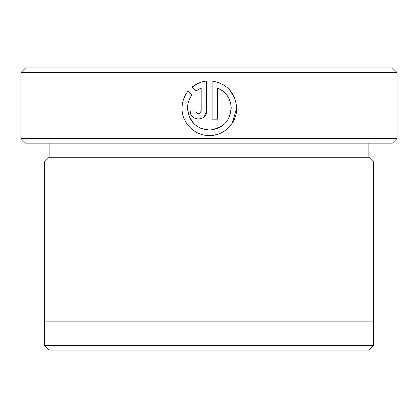 <?xml version="1.0" encoding="UTF-8"?>
<svg xmlns="http://www.w3.org/2000/svg" width="418" height="418" viewBox="0 0 418 418"><rect width="100%" height="100%" fill="white"/><g stroke="black" fill="none" stroke-linecap="round" stroke-linejoin="round"><path stroke-width="0.63" d="M204.25 135.061L209 135.542L216.022 134.721M193.764 123.524L189.14 116.491L187.515 108.225C188.764 121.33 195.922 128.613 209 130.076L200.713 128.289M232.105 123.378L236.692 108.225C237.058 122.97 223.766 136.111 209 135.542C194.516 135.704 181.694 122.688 182.049 108.225C182.112 101.752 184.171 95.988 188.22 90.936L192.108 94.823C189.088 98.779 187.562 103.246 187.515 108.225M209 130.076C222.47 128.958 229.884 121.675 231.227 108.225L229.519 116.706M226.436 121.884L224.665 123.838M222.768 125.494L213.493 129.69M219.549 133.577L224.361 131.064M215.171 81.526L212.104 81.04C227.235 83.819 235.428 92.885 236.692 108.225M234.822 98.282L229.55 89.802M223.886 85.079L217.078 82.012M397.1 138.462L392.397 143.165L25.602 143.165L20.9 138.462L397.1 138.462L397.1 72.627L20.9 72.627L20.9 138.462M373.399 345.373L368.697 350.075L49.303 350.075L44.601 345.373L373.399 345.373L373.399 321.86M20.9 72.627L25.602 67.925L392.397 67.925L397.1 72.627M49.115 143.165L49.115 157.272L368.885 157.272L373.587 161.975L44.412 161.975L44.412 321.86L373.587 321.86L373.587 161.975M231.227 108.225C230.793 98.705 226.242 91.95 217.569 87.963L217.569 119.151L212.104 119.151L212.104 81.04M201.178 110.958L201.178 87.963L195.969 90.957L192.081 87.069C196.319 83.642 201.173 81.63 206.638 81.04L206.638 110.958C207.129 121.533 189.756 121.533 190.247 110.958L195.713 110.958C197.531 114.48 199.355 114.48 201.178 110.958C199.355 114.48 197.536 114.48 195.713 110.958M195.969 90.957L201.178 87.963M198.911 82.983L192.081 87.069M204.256 116.737L206.638 110.958M217.569 87.963L223.165 91.265M368.885 157.272L368.885 143.165M49.115 157.272L44.412 161.975M44.601 345.373L44.601 321.86"/></g></svg>
